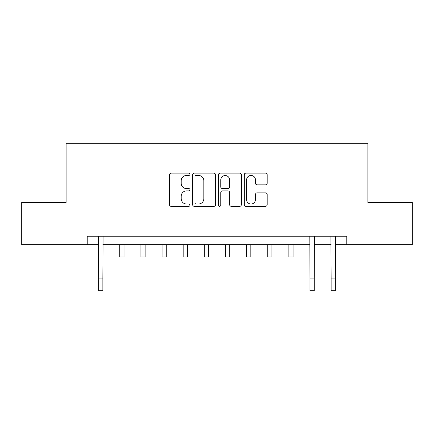 <?xml version="1.0" encoding="UTF-8"?>
<svg xmlns="http://www.w3.org/2000/svg" width="434" height="434" viewBox="0 0 434 434"><rect width="100%" height="100%" fill="white"/><g stroke="black" fill="none" stroke-linecap="round" stroke-linejoin="round"><path stroke-width="0.65" d="M189.946 174.3A1.161 1.161 0 0 0 188.785 173.139L171.148 173.139A1.66 1.66 0 0 0 169.488 174.799L169.488 204.674A1.66 1.66 0 0 0 171.148 206.329L188.785 206.329A1.161 1.161 0 0 0 189.946 205.168A1.161 1.161 0 0 0 188.785 204.007L186.501 204.007A5.311 5.311 0 0 1 181.19 198.696L181.19 196.206A5.311 5.311 0 0 1 186.501 190.895L188.785 190.895A1.161 1.161 0 0 0 189.946 189.734A1.161 1.161 0 0 0 188.785 188.573L186.501 188.573A5.311 5.311 0 0 1 181.19 183.262L181.19 180.772A5.311 5.311 0 0 1 186.501 175.461L188.785 175.461A1.161 1.161 0 0 0 189.946 174.3M265.505 184.835A1.66 1.66 0 0 0 267.165 183.181L267.165 174.799A1.66 1.66 0 0 0 265.505 173.139L245.921 173.139A1.66 1.66 0 0 0 244.261 174.799L244.261 204.674A1.66 1.66 0 0 0 245.921 206.329L265.505 206.329A1.66 1.66 0 0 0 267.165 204.674L267.165 194.546A1.66 1.66 0 0 0 265.505 192.886L257.123 192.886A1.66 1.66 0 0 0 255.463 194.546L255.463 199.569A4.438 4.438 0 0 1 251.026 204.007A4.438 4.438 0 0 1 246.583 199.569L246.583 179.898A4.438 4.438 0 0 1 251.026 175.461A4.438 4.438 0 0 1 255.463 179.898L255.463 183.181A1.66 1.66 0 0 0 257.123 184.835L265.505 184.835M87.223 244.689L21.7 244.689L21.7 202.418L66.087 202.418L66.087 143.236L367.913 143.236L367.913 202.418L412.3 202.418L412.3 244.689L346.777 244.689L346.777 236.232L87.223 236.232L87.223 244.689L98.637 244.689M215.546 174.799A1.66 1.66 0 0 0 213.886 173.139L194.302 173.139A1.66 1.66 0 0 0 192.642 174.799L192.642 204.674A1.66 1.66 0 0 0 194.302 206.329L213.886 206.329A1.66 1.66 0 0 0 215.546 204.674L215.546 174.799M220.114 173.139L239.698 173.139A1.66 1.66 0 0 1 241.358 174.799L241.358 204.674A1.66 1.66 0 0 1 239.698 206.329L231.317 206.329A1.66 1.66 0 0 1 229.657 204.674L229.657 192.555A1.66 1.66 0 0 0 227.996 190.895L222.436 190.895A1.66 1.66 0 0 0 220.776 192.555L220.776 205.168A1.161 1.161 0 0 1 219.615 206.329A1.161 1.161 0 0 1 218.454 205.168L218.454 174.799A1.66 1.66 0 0 1 220.114 173.139M102.863 244.689L310.001 244.689M314.227 244.689L331.137 244.689M335.363 244.689L346.777 244.689M196.13 175.461A1.161 1.161 0 0 0 194.969 176.622L194.969 202.846A1.161 1.161 0 0 0 196.13 204.007L198.533 204.007A5.311 5.311 0 0 0 203.844 198.696L203.844 180.772A5.311 5.311 0 0 0 198.533 175.461L196.13 175.461M229.657 179.985A4.438 4.438 0 0 0 225.213 175.542A4.438 4.438 0 0 0 220.776 179.985L220.776 186.913A1.66 1.66 0 0 0 222.436 188.573L227.996 188.573A1.66 1.66 0 0 0 229.657 186.913L229.657 179.985M98.437 236.232L98.637 278.086L102.863 278.086L103.064 236.232M98.637 278.086L98.637 290.764L102.863 290.764L102.863 278.086M119.773 244.689L119.773 256.95L123.999 256.95L123.999 244.689M140.909 244.689L140.909 256.95L145.135 256.95L145.135 244.689M162.045 244.689L162.045 256.95L166.271 256.95L166.271 244.689M183.181 244.689L183.181 256.95L187.407 256.95L187.407 244.689M204.316 244.689L204.316 256.95L208.548 256.95L208.548 244.689M225.452 244.689L225.452 256.95L229.684 256.95L229.684 244.689M246.593 244.689L246.593 256.95L250.819 256.95L250.819 244.689M267.729 244.689L267.729 256.95L271.955 256.95L271.955 244.689M288.865 244.689L288.865 256.95L293.091 256.95L293.091 244.689M309.8 236.232L310.001 278.086L314.227 278.086L314.428 236.232M310.001 278.086L310.001 290.764L314.227 290.764L314.227 278.086M330.936 236.232L331.137 278.086L335.363 278.086L335.563 236.232M331.137 278.086L331.137 290.764L335.363 290.764L335.363 278.086"/></g></svg>
